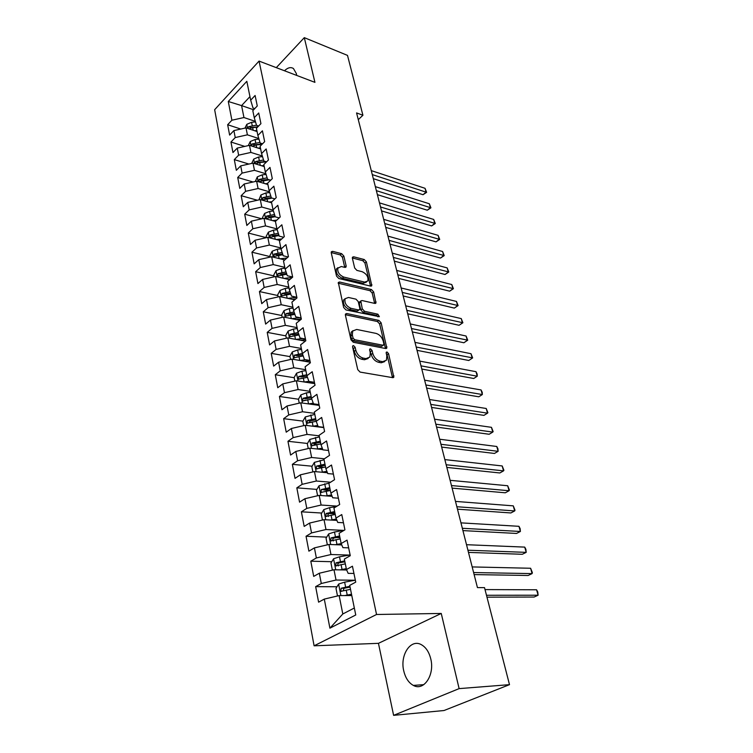 <?xml version="1.0" encoding="UTF-8"?>
<svg xmlns="http://www.w3.org/2000/svg" width="753" height="753" viewBox="0 0 753 753"><rect width="100%" height="100%" fill="white"/><g stroke="black" fill="none" stroke-linecap="round" stroke-linejoin="round"><path stroke-width="1.13" d="M353.534 345.599L352.649 345.956L352.573 346.841L357.731 369.601L360.085 372.086L392.69 377.658L393.838 377.178L388.576 353.656L387.004 351.971L386.195 352.291L386.807 356.037L386.477 360.169L382.75 361.675L380.086 361.195C376.509 360.15 374.072 357.553 372.763 353.411L372.086 350.531L370.485 348.827L369.638 349.166L370.241 352.941L369.892 357.044L366.005 358.626L363.266 358.127C359.605 357.063 357.129 354.437 355.821 350.249L355.162 347.331L353.534 345.599M296.682 75.413L296.381 73.625L293.444 68.532C290.78 66.838 287.797 67.582 284.483 70.763M403.74 670.829C405.425 677.926 408.625 682.792 413.359 685.418C423.826 691.518 434.923 674.857 430.763 658.875C429.031 651.976 425.897 647.241 421.36 644.69C410.733 638.478 399.805 654.969 403.74 670.829M336.469 268.887L341.278 266.515L344.808 267.39L346.051 266.967L346.135 265.875L343.857 256.067L341.636 253.676L332.619 251.351L331.339 251.775L331.254 252.829L336.535 276.087L338.794 278.506L370.627 286.121L371.794 285.707L366.382 261.856L364.207 259.512L353.675 256.792L352.46 257.197L352.385 258.26L354.682 268.012L356.894 270.393L362.155 271.701C366.702 273.885 368.584 276.982 367.812 281.001L364.64 282.102L343.707 277.057C339.066 274.892 337.137 271.767 337.909 267.682L336.469 268.887C335.687 272.963 337.617 276.078 342.257 278.243L343.707 277.057M356.574 112.922L477.44 587.594L484.518 587.632L509.499 684.656L459.123 688.619L441.249 613.45L376.547 614.486L259.051 61.087L314.933 82.359L304.306 37.65L347.5 55.393L362.918 115.265L356.574 112.922M346.766 313.53L345.505 314.01L345.401 315.196L350.983 339.81L353.308 342.276L385.668 348.517L386.816 348.055L381.112 322.783L378.891 320.401L346.766 313.53L345.345 314.65M343.65 307.488L338.323 282.46L339.594 281.999L371.445 289.538L373.648 291.9L375.963 302.998L374.796 303.421L362.014 300.532L360.809 300.974L362.297 308.871L364.546 311.281L377.884 314.189L379.38 316.693L345.947 309.935L343.65 307.488M376.547 614.486L314.105 645.81L214.652 109.703L259.051 61.087M315.676 418.63L307.478 420.438L307.13 423.148L316.222 421.313L314.33 412.042L319.761 408.154L316.909 394.356L311.526 398.29L309.671 389.216L315.027 385.244L312.231 371.718L306.913 375.728L305.097 366.824L310.377 362.786L307.638 349.514L302.395 353.59L300.616 344.855L305.822 340.751L303.13 327.734L297.972 331.875L296.221 323.31L301.36 319.14L298.715 306.367L293.623 310.575L291.9 302.16L296.974 297.934L294.376 285.396L289.35 289.67L287.665 281.415L292.672 277.123L290.121 264.821L285.161 269.141L283.505 261.046L288.446 256.698L285.952 244.621L281.048 248.998L279.429 241.045L284.295 236.649L281.848 224.789L277.01 229.223L275.419 221.41L280.229 216.958L277.819 205.315L273.047 209.795L271.485 202.124L276.229 197.625L273.866 186.189L269.15 190.716L267.616 183.177L272.304 178.64L269.979 167.411L265.329 171.976L263.814 164.568L268.445 159.984L266.167 148.953L261.573 153.565L260.086 146.289L264.661 141.658L262.421 130.815L257.874 135.465L256.415 128.321L260.933 123.652L258.731 112.997L254.25 117.684L252.81 110.653L257.272 105.957L255.107 95.48L250.683 100.205L252.999 107.99L254.768 108.601M323.724 427.309L318.152 426.612L316.222 421.304L321.682 417.444L324.59 431.516L319.084 435.328L321.013 444.778L326.557 440.994L329.522 455.358L323.931 459.085L325.898 468.724L331.518 465.025L334.548 479.68L328.882 483.322L330.887 493.149L336.591 489.544L339.688 504.501L333.927 508.049L335.979 518.083L341.768 514.572L344.921 529.839L339.076 533.293L341.175 543.544L347.048 540.117L350.277 555.705L344.337 559.065L346.474 569.522L352.442 566.209L355.736 582.125L349.712 585.382L355.755 614.975L329.908 628.171L324.298 599.096L339.142 595.585L351.792 595.567M336.977 586.766L315.648 586.643L318.604 602.165L324.298 599.096M315.648 586.643L321.296 583.509L319.31 573.231L333.993 569.767L346.681 569.993M331.781 561.71L310.801 561.192L313.7 576.403L319.31 573.231M310.801 561.192L316.364 557.964L314.415 547.883L328.957 544.466L341.758 544.946M326.708 537.134L306.047 536.249L308.89 551.158L314.415 547.883M306.047 536.249L311.535 532.926L309.624 523.053L324.025 519.674L336.911 520.389M321.747 513.038L301.388 511.805L304.174 526.413L309.624 523.053M301.388 511.805L306.8 508.388L304.927 498.712L319.187 495.38L332.129 496.331M316.881 489.403L296.823 487.84L299.553 502.157L304.927 498.712M296.823 487.84L302.16 484.33L300.325 474.842L314.443 471.557L327.433 472.733M312.128 466.211L292.352 464.337L295.025 478.381L300.325 474.842M292.352 464.337L297.604 460.751L295.807 451.442L309.794 448.195L322.802 449.597M307.469 443.461L287.957 441.286L290.583 455.057L295.807 451.442M287.957 441.286L293.143 437.615L291.383 428.495L305.229 425.285L323.781 427.6M302.904 421.125L283.655 418.668L286.225 432.184L291.383 428.495M283.655 418.668L288.766 414.931L287.034 405.98L300.758 402.808L319.197 405.406M298.461 399.212L279.429 396.483L281.951 409.745L287.034 405.98M279.429 396.483L284.465 392.68L282.77 383.898L296.362 380.764L314.688 383.625M294.188 377.714L275.278 374.721L277.753 387.729L282.77 383.898M275.278 374.721L280.257 370.843L278.591 362.221L292.06 359.125L310.274 362.259M289.999 356.611L271.212 353.355L273.64 366.118L278.591 362.221M271.212 353.355L276.116 349.411L274.487 340.949L287.825 337.89L305.313 341.156M285.895 335.885L267.211 332.374L269.602 344.912L274.487 340.949M267.211 332.374L272.059 328.374L270.459 320.072L283.674 317.041L299.91 320.317M281.857 315.535L263.286 311.78L265.64 324.091L270.459 320.072M263.286 311.78L268.077 307.723L266.496 299.572L279.598 296.578L294.696 299.835M277.885 295.553L259.437 291.562L261.743 303.647L266.496 299.572M259.437 291.562L264.162 287.448L262.618 279.438L275.598 276.483L289.651 279.711M273.988 275.909L255.653 271.701L257.921 283.57L262.618 279.438M255.653 271.701L260.322 267.531L258.797 259.663L271.673 256.745L284.775 259.926M270.158 256.622L251.935 252.189L254.156 263.851L258.797 259.663M251.935 252.189L256.547 247.972L255.051 240.245L267.814 237.355L280.041 240.489M277.17 229.731L273.395 230.145L268.369 232.159L266.157 236.433L266.402 237.675L248.283 233.025L250.467 244.48L255.051 240.245M248.283 233.025L252.839 228.761L251.37 221.166L264.021 218.314L275.438 221.391M261.856 218.803L244.697 214.191L246.843 225.448L251.37 221.166M244.697 214.191L249.196 209.88L247.756 202.416L260.293 199.592L271.617 202.792M257.404 200.242L241.176 195.686L243.285 206.746L247.756 202.416M241.176 195.686L245.61 191.328L244.198 183.996L256.632 181.2L267.889 184.513M253.083 182L237.713 177.492L239.783 188.372L244.198 183.996M237.713 177.492L242.099 173.096L240.706 165.886L253.027 163.128L264.218 166.554M248.885 164.05L234.305 159.608L236.338 170.3L240.706 165.886M234.305 159.608L238.635 155.174L237.27 148.087L249.488 145.348L260.613 148.896M244.791 146.402L230.955 142.025L232.959 152.539L237.27 148.087M230.955 142.025L235.237 137.554L233.891 130.589L246.015 127.878L257.074 131.53M240.8 129.045L227.66 124.734L229.627 135.079L233.891 130.589M227.66 124.734L231.896 120.226L228.281 101.495L246.824 81.315L250.683 100.205M258.618 126.052L256.547 125.356L254.25 117.684M253.657 109.769L241.581 105.599L243.953 117.534L255.352 121.374M231.896 120.226L243.953 117.534M228.281 101.495L241.581 105.599L249.949 96.638M262.543 143.795L260.161 143.032L257.874 135.465M246.015 127.878L247.398 134.834L258.806 138.543M235.237 137.554L247.398 134.834M255.455 163.862L259.71 162.516L266.562 161.848L263.842 161.001L261.573 153.565M249.488 145.348L250.9 152.426L262.317 156.003M238.635 155.174L250.9 152.426M270.675 180.212L267.579 179.289L265.329 171.976M253.027 163.128L254.467 170.319L265.875 173.764M242.099 173.096L254.467 170.319M274.883 198.905L271.381 197.907L269.15 190.716M256.632 181.2L258.091 188.523L269.499 191.827M245.61 191.328L258.091 188.523M279.194 217.918L275.259 216.845L273.047 209.795M260.293 199.592L261.771 207.037L273.179 210.2M249.196 209.88L261.771 207.037M283.608 237.27L279.203 236.131L277.01 229.223M264.021 218.314L265.527 225.891L276.953 228.903M252.839 228.761L265.527 225.891M288.135 256.971L283.213 255.756L281.048 248.998M267.814 237.355L269.348 245.073L280.841 247.953M256.547 247.972L269.348 245.073M292.644 276.991L287.298 275.749L285.161 269.141M271.673 256.745L273.235 264.595L284.794 267.343M260.322 267.531L273.235 264.595M296.833 297.284L291.467 296.108L289.35 289.67M275.598 276.483L277.189 284.474L288.823 287.081M264.162 287.448L277.189 284.474M301.106 317.945L295.703 316.844L293.623 310.575M279.598 296.578L281.227 304.72L292.926 307.177M268.077 307.723L281.227 304.72M305.464 339.001L300.023 337.975L297.972 331.875M283.674 317.041L285.331 325.334L297.106 327.64M272.059 328.374L285.331 325.334M309.897 360.452L304.428 359.501L302.395 353.59M287.825 337.89L289.51 346.333L301.36 348.479M276.116 349.411L289.51 346.333M314.415 382.308L308.909 381.442L306.913 375.728M292.06 359.125L293.774 367.728L305.69 369.704M280.257 370.843L293.774 367.728M319.027 404.596L313.483 403.806L311.526 398.29M296.362 380.764L298.113 389.527L310.104 391.334M284.465 392.68L298.113 389.527M300.758 402.808L302.537 411.75L314.603 413.369M288.766 414.931L302.537 411.75M328.515 450.463L322.905 449.861L321.013 444.778M305.229 425.285L307.045 434.396L319.187 435.827M293.143 437.615L307.045 434.396M333.4 474.089L327.753 473.581L325.898 468.724M309.794 448.195L311.638 457.485L324.402 458.775M297.604 460.751L311.638 457.485M338.379 498.185L332.694 497.771L330.887 493.149M314.443 471.557L316.326 481.026L330.586 482.221M302.16 484.33L316.326 481.026M343.462 522.761L337.749 522.45L335.979 518.083M319.187 495.38L321.107 505.037L337.09 506.101M306.8 508.388L321.107 505.037M348.648 547.845L342.897 547.638L341.175 543.544M324.025 519.674L325.983 529.528L343.876 530.394M311.535 532.926L325.983 529.528M353.938 573.447L348.15 573.353L346.474 569.522M328.957 544.466L330.962 554.528L349.448 555.074M316.364 557.964L330.962 554.528M333.993 569.767L336.036 580.026L355.209 580.234M321.296 583.509L336.036 580.026M358.287 119.642L362.918 115.265M304.306 37.65L276.285 67.648M441.249 613.45L378.448 643.335L393.612 715.35L459.123 688.619M393.612 715.35L444.025 710.521L509.499 684.656M378.448 643.335L314.105 645.81M339.142 595.585L342.803 613.977L354.334 608.01M329.908 628.171L342.803 613.977M344.949 562.03L343.65 561.992M339.979 537.698L336.337 537.548M335.113 513.847L329.579 513.508M330.332 490.448L323.79 489.939M323.583 467.302L318.688 466.832M317.004 444.524L313.86 444.166M310.942 422.151L309.219 421.934M305.407 400.21L304.72 400.107M301.021 319.413L299.798 319.168M295.317 299.317L294.282 299.092M289.839 279.551L288.983 279.354M352.611 346.992L354.305 351.378C355.604 355.567 358.08 358.193 361.741 359.247L363.266 358.127M368.132 358.513L364.48 359.746L361.741 359.247M384.736 361.591L381.225 362.777L378.552 362.297C374.985 361.252 372.547 358.663 371.238 354.531L369.61 350.239M392.473 377.62L387.061 354.748L386.176 353.411M385.47 348.479L379.625 323.903L377.404 321.522L345.345 314.707M353.035 337.993L354.654 339.716L383.042 345.251L383.926 344.055L383.211 341.081C381.912 337.043 379.521 334.473 376.011 333.391L356.668 329.456L352.686 331.028L352.338 334.953L353.035 337.993L351.529 339.142L353.148 340.864L354.654 339.716M383.409 345.26L381.526 346.361L353.148 340.864M352.875 330.718L351.18 332.177L350.832 336.102L352.338 334.953M351.529 339.142L350.832 336.102M338.172 283.203L369.987 290.686L371.445 289.538M374.636 303.384L372.189 293.049L369.987 290.686M359.906 301.689L359.247 303.29L360.819 310.02L363.068 312.429L376.406 315.319L377.884 314.189M377.921 316.853L376.406 315.319M348.488 297.473L345.128 298.706C344.29 302.96 346.239 306.16 350.973 308.316L358.494 309.954L359.708 309.502L359.812 308.325L358.23 301.577L355.981 299.167L348.488 297.473M345.156 298.668L343.66 299.882C342.822 304.127 344.761 307.328 349.496 309.474L350.973 308.316M359.125 309.954L357.016 311.111L349.496 309.474M344.742 267.371L342.427 257.262L340.205 254.881L331.216 252.566M366.41 282.111L363.191 283.269L342.257 278.243M370.476 286.084L364.951 263.023L362.777 260.679L352.338 257.997M344.733 595.576L351.519 594.211M348.931 595.576L351.689 595.068M337.504 595.971L335.989 588.338L338.69 584.036L344.62 582.144L355.341 580.205M486.975 597.167L534.093 597.044L538.103 595.218L536.588 589.787L485.026 589.59M349.891 586.239L341.118 588.244L340.893 591.321L350.512 589.317M343.104 590.86L344.055 588.262L350.06 587.105M486.485 595.275L538.103 595.218L537.746 591.971L536.588 589.787M339.989 569.87L346.295 568.666M344.356 569.955L346.493 569.569M332.374 570.143L330.962 563.028L333.626 558.726L339.499 556.825L350.117 554.952M474.136 574.595L528.135 575.48L532.098 573.607L530.611 568.261L472.178 566.924M344.705 560.844L336.026 562.82L335.782 565.842L345.316 563.865M338.445 565.889C337.391 564.788 337.551 563.79 338.944 562.896L344.893 561.776M473.609 572.553L532.098 573.607L532.362 572.6L530.611 568.261M335.301 544.701L341.203 543.619M339.782 544.871L341.598 544.551M327.357 544.843L326.04 538.226L328.675 533.915L334.473 532.004L344.017 530.376M468.479 552.401L522.281 554.283L526.196 552.363L524.728 547.111L466.521 544.701M339.622 535.957L331.028 537.906L330.765 540.87L340.224 538.922M333.372 540.936C332.402 539.845 332.581 538.875 333.927 538.028L339.829 536.945M467.924 550.217L526.196 552.363L525.895 549.342L524.728 547.111M330.671 520.05L336.365 519.043M335.226 520.295L336.77 520.041M322.435 520.05L321.22 513.913L323.809 509.602L329.55 507.673L336.375 506.543M462.926 530.601L516.53 533.444L520.389 531.477L518.949 526.309L460.958 522.864M334.643 511.569L326.134 513.48L325.851 516.398L335.236 514.468M328.402 516.483C327.508 515.4 327.715 514.459 329.014 513.659L334.859 512.614M462.342 528.286L520.389 531.477L520.116 528.559L518.949 526.309M326.105 495.888L331.593 494.956M330.699 496.227L332.007 496.011M317.615 495.747L316.486 490.071L319.046 485.76L329.23 483.097M457.476 509.179L510.873 512.953L514.685 510.939L513.273 505.856L455.499 501.404M329.767 487.652L321.333 489.535L321.032 492.396L330.341 490.495M321.333 489.535L324.195 489.761L329.983 488.744M456.855 506.731L514.685 510.939L514.996 510.158L513.273 505.856M321.597 472.206L326.906 471.35M326.218 472.63L327.32 472.451M312.881 471.915L311.846 466.691L314.377 462.38L324.072 459.791M452.111 488.123L505.31 492.791L509.066 490.74L507.682 485.741L450.125 480.32M324.976 464.196L316.627 466.06L316.307 468.865L325.55 466.982M316.627 466.06L319.47 466.323L325.211 465.345M451.461 485.563L509.066 490.74L509.405 490.024L507.682 485.741M317.164 448.986L322.284 448.195M321.785 449.485L322.708 449.343M308.25 448.553L307.299 443.752L309.794 439.441L319.394 436.872M446.84 467.425L499.832 472.959L503.55 470.87L502.185 465.947L444.854 459.603M320.279 441.192L312.006 443.028L311.676 445.785L320.844 443.931M312.006 443.028L314.839 443.348L320.524 442.387M446.162 464.752L503.55 470.87L503.898 470.22L502.185 465.947M312.787 426.226L317.738 425.483M317.399 426.8L318.425 426.65M303.704 425.633L302.828 421.256L305.294 416.946L314.81 414.395M441.663 447.084L494.448 453.457L498.119 451.32L496.773 446.482L439.667 439.234M307.478 420.438L310.292 420.795L315.931 419.873M440.957 444.289L498.119 451.32L497.94 448.807L496.773 446.482M308.485 403.9L313.267 403.203M313.079 404.549L315.836 404.145M299.242 403.156L298.452 399.175L300.88 394.873L306.32 392.897L310.311 392.332M436.571 427.083L489.149 434.265L492.773 432.09L491.455 427.327L434.566 419.205M311.158 396.492L303.035 398.271L302.678 400.935L311.817 399.109M303.035 398.271L305.831 398.676L311.422 397.782M435.836 424.184L492.773 432.09L493.149 431.573L491.455 427.327M308.815 382.712L313.097 382.1M304.25 381.997L308.881 381.338M294.865 381.103L294.15 377.507L296.55 373.206L301.944 371.229L305.887 370.683M431.563 407.42L483.934 415.383L487.511 413.171L486.212 408.484L429.549 399.523M306.725 374.759L298.677 376.519L298.301 379.145L307.469 377.319M298.677 376.519L301.454 376.961L307.045 376.086M430.801 404.408L487.511 413.171L487.897 412.71L486.212 408.484M304.607 361.28L309.916 360.555M300.08 360.499L305.727 359.727M290.573 359.463L289.933 356.244L292.305 351.943L297.633 349.957L301.548 349.43M426.64 388.077L478.804 396.793L482.344 394.544L481.063 389.941L424.626 380.161M302.367 353.439L294.395 355.171L294.009 357.75L303.205 355.934M294.395 355.171L297.153 355.651L302.81 354.785M425.85 384.971L482.344 394.544L482.231 392.313L481.063 389.941M300.466 340.252L305.577 339.575M295.957 339.405L302.81 338.502M286.356 338.229L285.792 335.367L288.135 331.066L293.406 329.08L297.294 328.572M421.793 369.045L473.75 378.495L477.251 376.218L475.99 371.681L419.769 361.111M298.179 332.497L290.197 334.21L289.801 336.751L298.997 334.944M290.197 334.21L292.936 334.727L298.64 333.88M420.974 365.845L477.251 376.218L477.157 374.072L475.99 371.681M296.39 319.601L301.322 318.971M291.91 318.707L299.826 317.681M282.215 317.38L281.716 314.858L284.032 310.565L289.265 308.57L293.115 308.09M417.03 350.333L468.78 360.489L472.235 358.174L470.992 353.712L415.007 342.38M294.065 311.93L286.065 313.634L285.669 316.138L294.865 314.34M286.065 313.634L288.794 314.189L294.545 313.352M416.193 347.039L472.658 357.891L468.78 360.489M470.992 353.712L472.658 357.891M292.371 299.336L295.807 298.903M287.919 298.376L296.786 297.266M278.158 296.908L277.725 294.724L280.012 290.442L285.189 288.437L289.001 287.966M412.343 331.913L463.886 342.756L467.302 340.412L466.079 336.017L410.31 323.95M290.027 291.731L282.017 293.425L281.603 295.891L290.809 294.103M282.017 293.425L284.728 294.018L290.507 293.199M411.477 328.534L467.735 340.187L463.886 342.756M466.079 336.017L467.735 340.187M288.408 279.419L290.244 279.203M283.994 278.412L292.343 277.396M274.167 276.812L273.8 274.949L276.059 270.666L281.189 268.661L284.973 268.209M407.721 313.794L459.066 325.296L462.436 322.924L461.241 318.594L405.698 305.822M286.055 271.899L278.036 273.574L277.622 276.003L286.808 274.224M278.036 273.574L280.728 274.205L286.545 273.405M406.836 310.33L462.888 322.755L459.066 325.296M461.241 318.594L462.888 322.755M280.125 258.797L286.968 257.997M270.252 257.065L269.941 255.521L272.181 251.238L277.255 249.234L281.01 248.801M403.184 295.967L454.323 308.109L457.655 305.709L456.469 301.435L401.151 287.975M282.149 252.424L274.13 254.081L273.706 256.472L282.874 254.712M274.13 254.081L276.803 254.74L282.639 253.959M402.281 292.409L458.106 305.577L454.323 308.109M456.469 301.435L458.106 305.577M276.313 239.539L281.782 238.917M398.714 278.412L449.645 291.176L452.939 288.747L451.772 284.54L396.68 270.421M278.299 233.279L270.289 234.927L269.856 237.28L279.015 235.529M270.289 234.927L272.953 235.614L278.798 234.851M397.791 274.779L453.41 288.672L449.645 291.176M451.772 284.54L453.41 288.672M272.567 220.61L276.775 220.149M262.628 218.624L262.43 217.673L264.623 213.41L269.593 211.395L273.424 210.981M394.318 261.14L445.042 274.497L448.299 272.04L447.15 267.899L392.275 253.13M274.516 214.473L266.515 216.102L266.082 218.426L275.212 216.685M266.515 216.102L269.16 216.817L275.014 216.073M393.367 257.432L448.779 272.012L445.042 274.497M447.15 267.899L448.779 272.012M268.877 202.011L271.937 201.691M258.91 199.903L260.933 194.98L265.865 192.956L269.725 192.561M389.988 244.132L440.505 258.063L443.724 255.587L442.595 251.511L387.946 236.122M270.788 195.996L262.806 197.606L262.364 199.903L272.097 198.105M262.806 197.606L265.433 198.35L271.296 197.625M389.019 240.348L444.214 255.606L440.505 258.063M442.595 251.511L444.214 255.606M265.244 183.741L267.682 183.487M255.258 181.511L257.319 176.861L262.204 174.837L266.091 174.451M385.724 227.387L436.034 241.873L439.225 239.369L438.105 235.36L383.682 219.368M267.127 177.83L259.164 179.421L258.712 181.689L269.339 179.816M259.164 179.421L261.771 180.193L268.096 179.449M384.736 223.528L439.714 239.435L436.034 241.873M438.105 235.36L439.714 239.435M261.668 165.773L264.011 165.538M251.671 163.429L253.752 159.052L258.599 157.029L262.515 156.652M381.526 210.896L431.629 225.928L434.782 223.396L433.681 219.443L379.474 202.868M263.522 159.975L255.578 161.547L255.069 163.74M255.578 161.547L258.175 162.347L265.498 161.518M380.519 206.971L435.29 223.509L431.629 225.928M433.681 219.443L435.29 223.509M258.147 148.106L260.416 147.889M248.236 145.63L250.26 141.536L255.051 139.512L258.985 139.145M377.385 194.651L427.29 210.209L430.415 207.659L429.323 203.762L375.342 186.622M252.18 146.204L256.142 144.915L261.988 144.36M259.983 142.421L252.057 143.974L251.408 145.96M252.057 143.974L254.636 144.802L262.392 143.955M376.368 190.66L430.923 207.809L427.29 210.209M429.323 203.762L430.923 207.809M254.683 130.74L256.867 130.542M244.951 128.114L246.815 124.32L251.568 122.297L255.521 121.939M373.309 178.659L423.017 194.716L426.104 192.147L425.031 188.306L371.267 170.62M248.876 128.829L252.641 127.605L257.545 127.153M256.491 125.158L248.594 126.692L247.888 128.499M248.594 126.692L251.163 127.549L257.874 126.815M372.283 174.602L426.622 192.344L423.017 194.716M425.031 188.306L426.622 192.344M354.305 351.378L355.821 350.249M364.48 359.746L366.005 358.626M370.57 351.651L372.086 350.531M371.238 354.531L372.763 353.411M378.552 362.297L380.086 361.195M381.225 362.777L382.75 361.675M387.061 354.748L388.576 353.656M392.398 376.924L393.951 375.851M353.646 348.46L355.162 347.331M377.404 321.522L378.891 320.401M379.625 323.903L381.112 322.783M385.404 347.895L386.92 346.794M381.526 346.361L383.042 345.251M338.172 283.156L339.594 281.999M372.189 293.049L373.648 291.9M374.58 302.979L376.048 301.84M359.247 303.29L360.715 302.132M360.819 310.02L362.297 308.871M363.068 312.429L364.546 311.281M357.016 311.111L358.494 309.954M342.427 257.262L343.857 256.067M344.695 267.07L346.135 265.875M363.191 283.269L364.64 282.102M352.329 257.903L353.675 256.792M362.777 260.679L364.207 259.512M364.951 263.023L366.382 261.856M370.42 285.735L371.878 284.578M331.216 252.537L332.619 251.351M340.205 254.881L341.636 253.676M338.615 584.14L340.902 595.585M346.229 590.098L347.218 595.002M344.62 582.144L345.608 587.02M344.055 588.262L341.118 588.244M333.56 558.83L335.753 569.795M341.071 564.618L342.041 569.419M339.499 556.825L340.46 561.597M338.944 562.896L336.026 562.82M328.6 534.028L330.708 544.532M336.017 539.647L336.968 544.353M334.473 532.004L335.424 536.682M333.927 538.028L331.028 537.906M323.743 509.706L325.757 519.768M331.066 515.165L331.998 519.777M329.55 507.673L330.482 512.266M329.014 513.659L326.134 513.48M318.98 485.864L320.91 495.502M326.209 491.163L327.122 495.69M324.722 483.821L325.635 488.32M314.312 462.483L316.156 471.707M321.446 467.632L322.35 472.075M319.987 460.431L320.882 464.846M309.728 439.554L311.488 448.374M316.778 444.552L317.653 448.901M315.347 437.493L316.222 441.813M305.229 417.049L306.923 425.492M312.194 421.915L313.06 426.179M310.791 414.988L311.648 419.223M300.824 394.977L302.433 403.043M307.704 399.702L308.551 403.89M306.32 392.897L307.168 397.066M296.494 373.309L298.037 381.018M303.29 377.902L304.118 381.978M301.944 371.229L302.762 375.314M292.239 352.046L293.717 359.407M298.96 356.508L299.76 360.452M297.633 349.957L298.442 353.966M288.07 331.169L289.472 338.201M294.715 335.509L295.487 339.321M293.406 329.08L294.207 333.014M283.975 310.678L285.312 317.371M290.536 314.886L291.289 318.575M289.265 308.57L290.046 312.439M279.956 290.545L281.227 296.927M286.441 294.639L287.166 298.207M285.189 288.437L285.952 292.239M276.003 270.769L277.217 276.85M282.422 274.751L283.119 278.205M281.189 268.661L281.942 272.388M272.125 251.351L273.283 257.14M278.469 255.22L279.137 258.561M277.255 249.234L277.998 252.904M268.313 232.263L269.414 237.769M274.581 236.028L275.231 239.256M273.395 230.145L274.12 233.75M264.567 213.513L265.611 218.737M270.769 217.175L271.4 220.3M269.593 211.395L270.308 214.934M260.877 195.083L261.875 200.044M267.014 198.641L267.626 201.663M265.865 192.956L266.571 196.439M257.262 176.964L258.204 181.661M263.334 180.428L263.917 183.346M262.204 174.837L262.891 178.263M253.705 159.156L254.589 163.599M259.71 162.516L260.274 165.349M258.599 157.029L259.277 160.389M250.203 141.639L251.041 145.847M256.142 144.915L256.698 147.644M255.051 139.512L255.719 142.825M246.758 124.424L247.558 128.387M252.641 127.605L253.177 130.241M251.568 122.297L252.227 125.544M423.817 684.656L413.359 685.418M393.151 377.658L393.838 377.178M386.185 348.517L386.816 348.055M351.18 332.177L352.686 331.028M375.408 303.431L375.963 302.998M359.332 302.132L360.809 300.974M343.66 299.882L345.128 298.706M345.533 267.39L346.051 266.967M371.267 286.121L371.794 285.707M341.749 591.331L340.893 591.321M336.591 565.861L335.782 565.842M331.536 540.899L330.765 540.87M326.586 516.436L325.851 516.398M321.729 492.453L321.032 492.396M316.966 468.931L316.307 468.865M312.297 445.851L311.676 445.785M307.723 423.224L307.13 423.148M303.233 401.02L302.678 400.935M298.828 379.22L298.301 379.145M294.508 357.835L294.009 357.75"/></g></svg>
